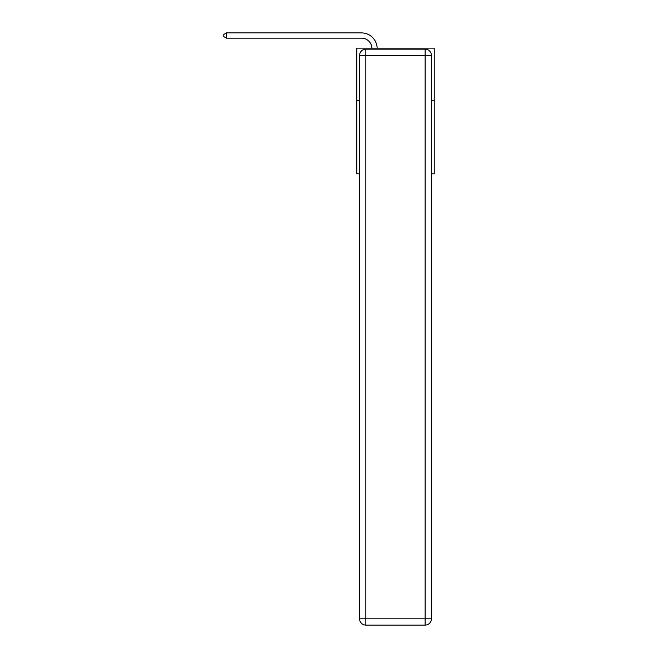 <?xml version="1.0" encoding="UTF-8"?>
<svg xmlns="http://www.w3.org/2000/svg" width="658" height="658" viewBox="0 0 658 658"><rect width="100%" height="100%" fill="white"/><g stroke="black" fill="none" stroke-linecap="round" stroke-linejoin="round"><path stroke-width="0.99" d="M359.581 100.485L356.751 100.485L356.751 48.124L434.239 48.124L434.239 173.786L431.409 173.786M356.751 100.485L356.751 173.786L359.581 173.786M434.239 100.485L431.409 100.485M361.464 38.139A10.47 10.47 0 0 1 371.918 48.124A10.47 10.47 0 0 0 361.464 38.139A10.47 10.47 0 0 1 371.918 48.124A10.47 10.47 0 0 0 361.464 38.139A10.47 10.47 0 0 1 371.918 48.124A10.47 10.47 0 0 0 361.464 38.139A10.47 10.47 0 0 1 371.918 48.124A10.47 10.47 0 0 0 361.464 38.139A10.47 10.47 0 0 1 371.918 48.124A10.47 10.47 0 0 0 361.464 38.139A10.47 10.47 0 0 1 371.918 48.124A10.47 10.47 0 0 0 361.464 38.139A10.47 10.47 0 0 1 371.918 48.124A10.47 10.47 0 0 0 361.464 38.139A10.47 10.47 0 0 1 371.918 48.124A10.47 10.47 0 0 0 361.464 38.139A10.47 10.47 0 0 1 371.918 48.124A10.47 10.47 0 0 0 361.464 38.139A10.47 10.47 0 0 1 371.918 48.124A10.47 10.47 0 0 0 361.464 38.139A10.47 10.47 0 0 1 371.918 48.124A10.47 10.47 0 0 0 361.464 38.139A10.47 10.47 0 0 1 371.918 48.124A10.47 10.47 0 0 0 361.464 38.139A10.47 10.47 0 0 1 371.918 48.124A10.47 10.47 0 0 0 361.464 38.139A10.47 10.47 0 0 1 371.918 48.124A10.47 10.47 0 0 0 361.464 38.139A10.47 10.47 0 0 1 371.918 48.124A10.47 10.47 0 0 0 361.464 38.139A10.47 10.47 0 0 1 371.918 48.124A10.47 10.47 0 0 0 361.464 38.139A10.47 10.47 0 0 1 371.918 48.124A10.47 10.47 0 0 0 361.464 38.139A10.47 10.47 0 0 1 371.918 48.124A10.47 10.47 0 0 0 361.464 38.139A10.47 10.47 0 0 1 371.918 48.124A10.47 10.47 0 0 0 361.464 38.139L226.484 38.139L223.761 36.568L223.761 34.471L226.484 32.9L361.464 32.9A15.71 15.71 0 0 1 377.157 48.124M365.856 49.169L425.126 49.169A6.284 6.284 0 0 1 431.409 55.453L431.409 618.816A6.284 6.284 0 0 1 425.126 625.1L365.856 625.1L365.856 618.816L425.126 618.816L425.126 55.453L365.856 55.453L365.856 618.816L359.581 618.816L359.581 55.453L365.856 55.453L365.856 49.169A6.284 6.284 0 0 0 359.581 55.453A6.284 6.284 0 0 1 365.856 49.169M359.581 618.816A6.284 6.284 0 0 0 365.856 625.1A6.284 6.284 0 0 1 359.581 618.816M226.484 38.139L226.484 32.9L361.464 32.9M425.126 625.1A6.284 6.284 0 0 0 431.409 618.816L425.126 618.816L425.126 625.1M431.409 55.453A6.284 6.284 0 0 0 425.126 49.169L425.126 55.453L431.409 55.453"/></g></svg>
